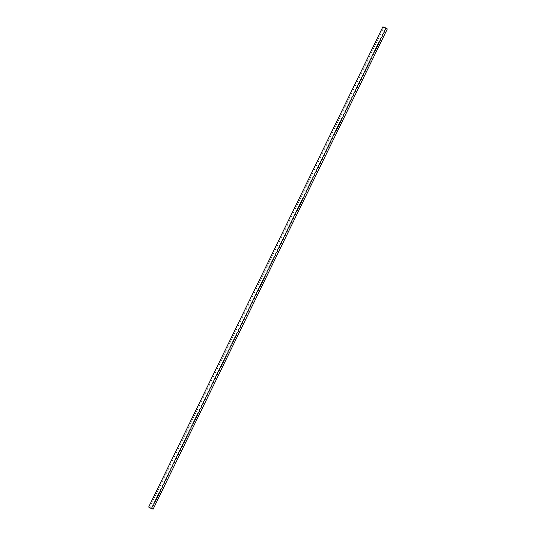 <?xml version="1.0" encoding="UTF-8"?>
<svg xmlns="http://www.w3.org/2000/svg" width="536" height="536" viewBox="0 0 536 536"><rect width="100%" height="100%" fill="white"/><g stroke="black" fill="none" stroke-linecap="round" stroke-linejoin="round"><path stroke-width="0.4" stroke-dasharray="2.68 2.01" d="M153.102 509.2L151.795 508.376C148.794 506.942 148.184 506.775 149.973 507.867C148.184 506.775 148.794 506.942 151.795 508.376L386.027 28.133L151.795 508.376L153.055 509.126L151.782 508.316C148.841 506.915 148.244 506.748 150 507.813C152.941 509.22 153.531 509.381 151.782 508.316L385.96 28.174L387.24 28.978L153.055 509.126M150.395 507.927L152.09 508.651L386.275 28.509L384.573 27.785L385.565 28.06L151.387 508.202L150.395 507.927L149.685 507.478L383.87 27.336L385.565 28.06L384.573 27.785M151.387 508.202L385.565 28.06M384.178 27.671C387.119 29.071 387.716 29.239 385.96 28.174C383.019 26.773 382.429 26.606 384.178 27.671C382.429 26.606 383.019 26.773 385.96 28.174C387.716 29.239 387.119 29.071 384.178 27.671L382.905 26.867L148.72 507.009L150 507.813C148.244 506.748 148.841 506.915 151.782 508.316C153.531 509.381 152.941 509.22 150 507.813M385.96 28.174L151.782 508.316"/><path stroke-width="0.8" d="M384.205 27.624C387.206 29.058 387.816 29.225 386.027 28.133C383.019 26.706 382.409 26.532 384.205 27.624C382.409 26.532 383.019 26.706 386.027 28.133C387.816 29.225 387.206 29.058 384.205 27.624L382.898 26.8L148.673 507.043L149.973 507.867C152.981 509.294 153.591 509.468 151.795 508.376C153.591 509.468 152.981 509.294 149.973 507.867L148.727 507.029M386.027 28.133L387.327 28.957L153.102 509.2"/></g></svg>
